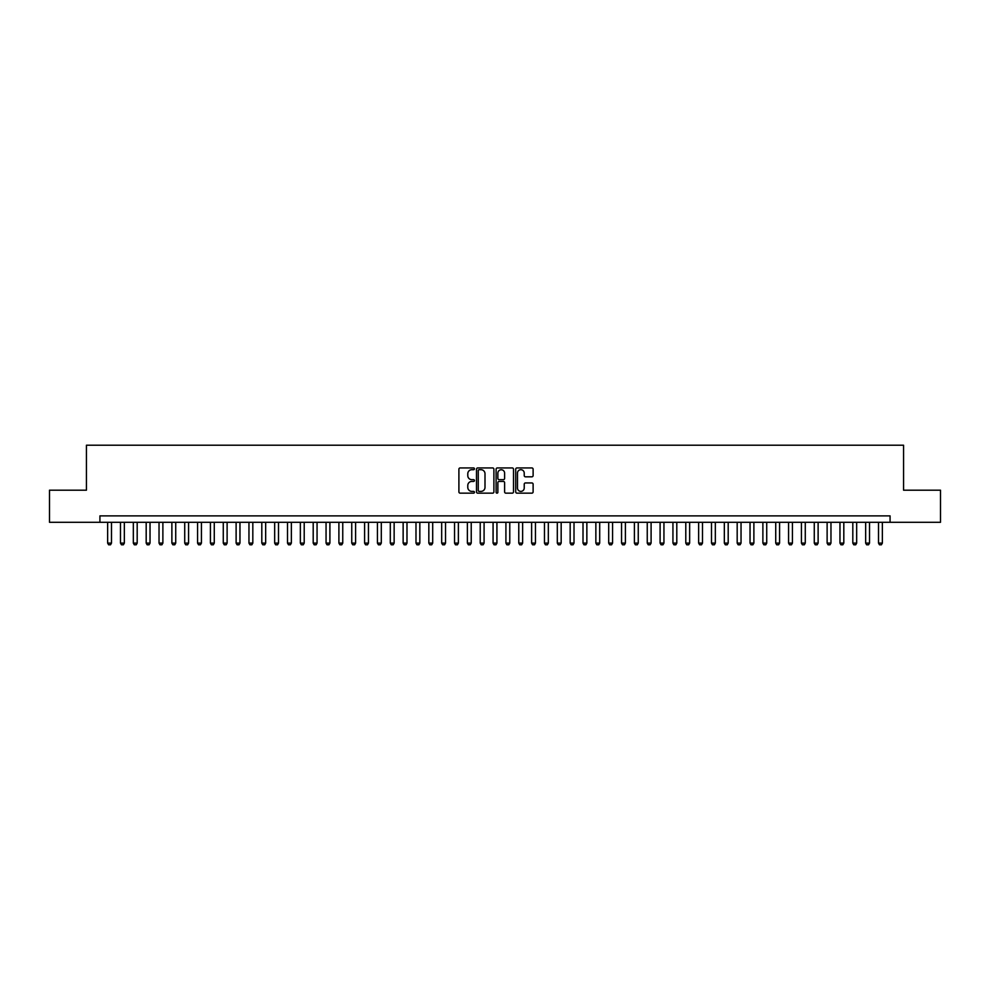 <?xml version="1.0" encoding="UTF-8"?>
<svg xmlns="http://www.w3.org/2000/svg" width="990" height="990" viewBox="0 0 990 990"><rect width="100%" height="100%" fill="white"/><g stroke="black" fill="none" stroke-linecap="round" stroke-linejoin="round"><path stroke-width="1.49" d="M474.445 468.815A0.879 0.879 0 0 0 473.567 467.936L460.164 467.936A1.262 1.262 0 0 0 458.902 469.198L458.902 491.894A1.262 1.262 0 0 0 460.164 493.156L473.567 493.156A0.879 0.879 0 0 0 474.445 492.278A0.879 0.879 0 0 0 473.567 491.387L471.822 491.387A4.034 4.034 0 0 1 467.787 487.352L467.787 485.459A4.034 4.034 0 0 1 471.822 481.425L473.567 481.425A0.879 0.879 0 0 0 474.445 480.546A0.879 0.879 0 0 0 473.567 479.667L471.822 479.667A4.034 4.034 0 0 1 467.787 475.633L467.787 473.74A4.034 4.034 0 0 1 471.822 469.706L473.567 469.706A0.879 0.879 0 0 0 474.445 468.815M531.853 476.821A1.262 1.262 0 0 0 533.115 475.559L533.115 469.198A1.262 1.262 0 0 0 531.853 467.936L516.978 467.936A1.262 1.262 0 0 0 515.716 469.198L515.716 491.894A1.262 1.262 0 0 0 516.978 493.156L531.853 493.156A1.262 1.262 0 0 0 533.115 491.894L533.115 484.209A1.262 1.262 0 0 0 531.853 482.947L525.492 482.947A1.262 1.262 0 0 0 524.23 484.209L524.23 488.021A3.378 3.378 0 0 1 520.851 491.387A3.378 3.378 0 0 1 517.485 488.021L517.485 473.071A3.378 3.378 0 0 1 520.851 469.706A3.378 3.378 0 0 1 524.23 473.071L524.23 475.559A1.262 1.262 0 0 0 525.492 476.821L531.853 476.821M99.928 522.299L49.5 522.299L49.5 490.186L86.439 490.186L86.439 445.215L903.561 445.215L903.561 490.186L940.5 490.186L940.5 522.299L890.072 522.299L890.072 515.877L99.928 515.877L99.928 522.299L890.072 522.299M493.899 469.198A1.262 1.262 0 0 0 492.636 467.936L477.749 467.936A1.262 1.262 0 0 0 476.499 469.198L476.499 491.894A1.262 1.262 0 0 0 477.749 493.156L492.636 493.156A1.262 1.262 0 0 0 493.899 491.894L493.899 469.198M497.364 467.936L512.251 467.936A1.262 1.262 0 0 1 513.501 469.198L513.501 491.894A1.262 1.262 0 0 1 512.251 493.156L505.878 493.156A1.262 1.262 0 0 1 504.615 491.894L504.615 482.687A1.262 1.262 0 0 0 503.353 481.425L499.133 481.425A1.262 1.262 0 0 0 497.871 482.687L497.871 492.278A0.879 0.879 0 0 1 496.992 493.156A0.879 0.879 0 0 1 496.101 492.278L496.101 469.198A1.262 1.262 0 0 1 497.364 467.936M479.148 469.706A0.879 0.879 0 0 0 478.257 470.584L478.257 490.508A0.879 0.879 0 0 0 479.148 491.387L480.967 491.387A4.034 4.034 0 0 0 485.001 487.352L485.001 473.74A4.034 4.034 0 0 0 480.967 469.706L479.148 469.706M504.615 473.133A3.378 3.378 0 0 0 501.237 469.767A3.378 3.378 0 0 0 497.871 473.133L497.871 478.405A1.262 1.262 0 0 0 499.133 479.667L503.353 479.667A1.262 1.262 0 0 0 504.615 478.405L504.615 473.133M107.638 522.299L107.638 543.114L111.486 543.114L111.486 522.299M111.486 543.114L110.533 544.785L108.603 544.785L107.638 543.114M120.483 522.299L120.483 543.114L124.344 543.114L124.344 522.299M124.344 543.114L123.379 544.785L121.448 544.785L120.483 543.114M133.328 522.299L133.328 543.114L137.189 543.114L137.189 522.299M137.189 543.114L136.224 544.785L134.293 544.785L133.328 543.114M146.186 522.299L146.186 543.114L150.035 543.114L150.035 522.299M150.035 543.114L149.069 544.785L147.139 544.785L146.186 543.114M159.031 522.299L159.031 543.114L162.88 543.114L162.88 522.299M162.88 543.114L161.915 544.785L159.996 544.785L159.031 543.114M171.876 522.299L171.876 543.114L175.725 543.114L175.725 522.299M175.725 543.114L174.772 544.785L172.842 544.785L171.876 543.114M184.722 522.299L184.722 543.114L188.583 543.114L188.583 522.299M188.583 543.114L187.617 544.785L185.687 544.785L184.722 543.114M197.567 522.299L197.567 543.114L201.428 543.114L201.428 522.299M201.428 543.114L200.463 544.785L198.532 544.785L197.567 543.114M210.424 522.299L210.424 543.114L214.273 543.114L214.273 522.299M214.273 543.114L213.308 544.785L211.377 544.785L210.424 543.114M223.27 522.299L223.27 543.114L227.118 543.114L227.118 522.299M227.118 543.114L226.153 544.785L224.235 544.785L223.27 543.114M236.115 522.299L236.115 543.114L239.964 543.114L239.964 522.299M239.964 543.114L239.011 544.785L237.08 544.785L236.115 543.114M248.96 522.299L248.96 543.114L252.821 543.114L252.821 522.299M252.821 543.114L251.856 544.785L249.926 544.785L248.96 543.114M261.805 522.299L261.805 543.114L265.667 543.114L265.667 522.299M265.667 543.114L264.701 544.785L262.771 544.785L261.805 543.114M274.663 522.299L274.663 543.114L278.512 543.114L278.512 522.299M278.512 543.114L277.547 544.785L275.628 544.785L274.663 543.114M287.508 522.299L287.508 543.114L291.357 543.114L291.357 522.299M291.357 543.114L290.392 544.785L288.474 544.785L287.508 543.114M300.354 522.299L300.354 543.114L304.215 543.114L304.215 522.299M304.215 543.114L303.249 544.785L301.319 544.785L300.354 543.114M313.199 522.299L313.199 543.114L317.06 543.114L317.06 522.299M317.06 543.114L316.095 544.785L314.164 544.785L313.199 543.114M326.057 522.299L326.057 543.114L329.905 543.114L329.905 522.299M329.905 543.114L328.94 544.785L327.009 544.785L326.057 543.114M338.902 522.299L338.902 543.114L342.75 543.114L342.75 522.299M342.75 543.114L341.785 544.785L339.867 544.785L338.902 543.114M351.747 522.299L351.747 543.114L355.596 543.114L355.596 522.299M355.596 543.114L354.643 544.785L352.712 544.785L351.747 543.114M364.592 522.299L364.592 543.114L368.453 543.114L368.453 522.299M368.453 543.114L367.488 544.785L365.558 544.785L364.592 543.114M377.438 522.299L377.438 543.114L381.299 543.114L381.299 522.299M381.299 543.114L380.333 544.785L378.403 544.785L377.438 543.114M390.295 522.299L390.295 543.114L394.144 543.114L394.144 522.299M394.144 543.114L393.179 544.785L391.248 544.785L390.295 543.114M403.14 522.299L403.14 543.114L406.989 543.114L406.989 522.299M406.989 543.114L406.024 544.785L404.106 544.785L403.14 543.114M415.986 522.299L415.986 543.114L419.834 543.114L419.834 522.299M419.834 543.114L418.881 544.785L416.951 544.785L415.986 543.114M428.831 522.299L428.831 543.114L432.692 543.114L432.692 522.299M432.692 543.114L431.727 544.785L429.796 544.785L428.831 543.114M441.676 522.299L441.676 543.114L445.537 543.114L445.537 522.299M445.537 543.114L444.572 544.785L442.641 544.785L441.676 543.114M454.534 522.299L454.534 543.114L458.382 543.114L458.382 522.299M458.382 543.114L457.417 544.785L455.487 544.785L454.534 543.114M467.379 522.299L467.379 543.114L471.228 543.114L471.228 522.299M471.228 543.114L470.262 544.785L468.344 544.785L467.379 543.114M480.224 522.299L480.224 543.114L484.085 543.114L484.085 522.299M484.085 543.114L483.12 544.785L481.19 544.785L480.224 543.114M493.07 522.299L493.07 543.114L496.93 543.114L496.93 522.299M496.93 543.114L495.965 544.785L494.035 544.785L493.07 543.114M505.915 522.299L505.915 543.114L509.776 543.114L509.776 522.299M509.776 543.114L508.811 544.785L506.88 544.785L505.915 543.114M518.772 522.299L518.772 543.114L522.621 543.114L522.621 522.299M522.621 543.114L521.656 544.785L519.738 544.785L518.772 543.114M531.618 522.299L531.618 543.114L535.466 543.114L535.466 522.299M535.466 543.114L534.513 544.785L532.583 544.785L531.618 543.114M544.463 522.299L544.463 543.114L548.324 543.114L548.324 522.299M548.324 543.114L547.359 544.785L545.428 544.785L544.463 543.114M557.308 522.299L557.308 543.114L561.169 543.114L561.169 522.299M561.169 543.114L560.204 544.785L558.273 544.785L557.308 543.114M570.166 522.299L570.166 543.114L574.014 543.114L574.014 522.299M574.014 543.114L573.049 544.785L571.119 544.785L570.166 543.114M583.011 522.299L583.011 543.114L586.86 543.114L586.86 522.299M586.86 543.114L585.894 544.785L583.976 544.785L583.011 543.114M595.856 522.299L595.856 543.114L599.705 543.114L599.705 522.299M599.705 543.114L598.752 544.785L596.822 544.785L595.856 543.114M608.702 522.299L608.702 543.114L612.562 543.114L612.562 522.299M612.562 543.114L611.597 544.785L609.667 544.785L608.702 543.114M621.547 522.299L621.547 543.114L625.408 543.114L625.408 522.299M625.408 543.114L624.442 544.785L622.512 544.785L621.547 543.114M634.404 522.299L634.404 543.114L638.253 543.114L638.253 522.299M638.253 543.114L637.288 544.785L635.357 544.785L634.404 543.114M647.25 522.299L647.25 543.114L651.098 543.114L651.098 522.299M651.098 543.114L650.133 544.785L648.215 544.785L647.25 543.114M660.095 522.299L660.095 543.114L663.943 543.114L663.943 522.299M663.943 543.114L662.991 544.785L661.06 544.785L660.095 543.114M672.94 522.299L672.94 543.114L676.801 543.114L676.801 522.299M676.801 543.114L675.836 544.785L673.905 544.785L672.94 543.114M685.785 522.299L685.785 543.114L689.646 543.114L689.646 522.299M689.646 543.114L688.681 544.785L686.751 544.785L685.785 543.114M698.643 522.299L698.643 543.114L702.492 543.114L702.492 522.299M702.492 543.114L701.526 544.785L699.608 544.785L698.643 543.114M711.488 522.299L711.488 543.114L715.337 543.114L715.337 522.299M715.337 543.114L714.372 544.785L712.454 544.785L711.488 543.114M724.334 522.299L724.334 543.114L728.195 543.114L728.195 522.299M728.195 543.114L727.229 544.785L725.299 544.785L724.334 543.114M737.179 522.299L737.179 543.114L741.04 543.114L741.04 522.299M741.04 543.114L740.074 544.785L738.144 544.785L737.179 543.114M750.036 522.299L750.036 543.114L753.885 543.114L753.885 522.299M753.885 543.114L752.92 544.785L750.989 544.785L750.036 543.114M762.882 522.299L762.882 543.114L766.73 543.114L766.73 522.299M766.73 543.114L765.765 544.785L763.847 544.785L762.882 543.114M775.727 522.299L775.727 543.114L779.576 543.114L779.576 522.299M779.576 543.114L778.623 544.785L776.692 544.785L775.727 543.114M788.572 522.299L788.572 543.114L792.433 543.114L792.433 522.299M792.433 543.114L791.468 544.785L789.537 544.785L788.572 543.114M801.417 522.299L801.417 543.114L805.278 543.114L805.278 522.299M805.278 543.114L804.313 544.785L802.383 544.785L801.417 543.114M814.275 522.299L814.275 543.114L818.124 543.114L818.124 522.299M818.124 543.114L817.158 544.785L815.228 544.785L814.275 543.114M827.12 522.299L827.12 543.114L830.969 543.114L830.969 522.299M830.969 543.114L830.004 544.785L828.086 544.785L827.12 543.114M839.966 522.299L839.966 543.114L843.814 543.114L843.814 522.299M843.814 543.114L842.861 544.785L840.931 544.785L839.966 543.114M852.811 522.299L852.811 543.114L856.672 543.114L856.672 522.299M856.672 543.114L855.707 544.785L853.776 544.785L852.811 543.114M865.656 522.299L865.656 543.114L869.517 543.114L869.517 522.299M869.517 543.114L868.552 544.785L866.621 544.785L865.656 543.114M878.514 522.299L878.514 543.114L882.362 543.114L882.362 522.299M882.362 543.114L881.397 544.785L879.466 544.785L878.514 543.114"/></g></svg>
